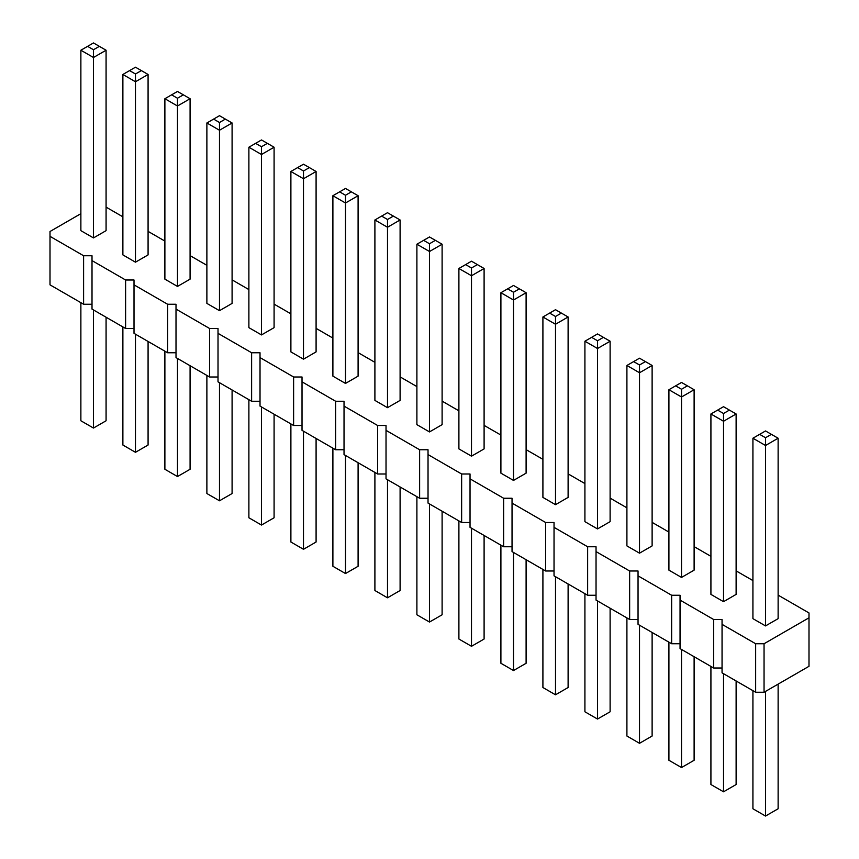 <?xml version="1.0" encoding="UTF-8"?>
<svg xmlns="http://www.w3.org/2000/svg" width="859" height="859" viewBox="0 0 859 859"><rect width="100%" height="100%" fill="white"/><g stroke="black" fill="none" stroke-linecap="round" stroke-linejoin="round"><path stroke-width="1.29" d="M80.875 213.676L50.005 231.5L50.005 284.844L83.602 304.247L83.602 255.746L92.01 255.746L92.01 260.599L125.607 280.002L134.015 280.002L134.015 284.844L167.612 304.247L176.009 304.247L176.009 309.1L209.617 328.503L218.014 328.503L218.014 333.346L251.623 352.748L260.019 352.748L260.019 357.602L293.617 376.994L302.024 376.994L302.024 381.847L335.622 401.25L344.029 401.25L344.029 406.103L377.627 425.495L386.024 425.495L386.024 430.348L419.632 449.751L428.029 449.751L428.029 454.594L461.637 473.996L470.034 473.996L470.034 478.85L503.632 498.252L512.039 498.252L512.039 503.095L545.637 522.497L554.034 522.497L554.034 527.351L587.642 546.754L596.039 546.754L596.039 551.596L629.647 570.999L638.044 570.999L638.044 575.852L671.641 595.255L680.049 595.255L680.049 600.097L713.646 619.5L722.054 619.5L722.054 624.353L755.652 643.745L764.048 643.745L808.995 617.804L808.995 612.95L778.125 595.126M134.015 328.503L125.607 328.503L92.01 309.1L92.01 260.599M722.054 624.353L722.054 672.855L755.652 692.247L764.048 692.247L808.995 666.305L808.995 617.804M680.049 600.097L680.049 648.599L713.646 668.001L722.054 668.001M638.044 575.852L638.044 624.353L671.641 643.745L680.049 643.745M596.039 551.596L596.039 600.097L629.647 619.5L638.044 619.5M554.034 527.351L554.034 575.852L587.642 595.255L596.039 595.255M512.039 503.095L512.039 551.596L545.637 570.999L554.034 570.999M470.034 478.85L470.034 527.351L503.632 546.754L512.039 546.754M428.029 454.594L428.029 503.095L461.637 522.497L470.034 522.497M386.024 430.348L386.024 478.85L419.632 498.252L428.029 498.252M344.029 406.103L344.029 454.604L377.627 473.996L386.024 473.996M302.024 381.847L302.024 430.348L335.622 449.751L344.029 449.751M260.019 357.602L260.019 406.103L293.617 425.495L302.024 425.495M218.014 333.346L218.014 381.847L251.623 401.25L260.019 401.25M176.009 309.1L176.009 357.602L209.617 377.004L218.014 377.004M134.015 284.844L134.015 333.346L167.612 352.748L176.009 352.748M83.602 304.247L92.01 304.247M125.607 328.503L125.607 280.002M752.924 580.577L736.12 570.881M710.919 556.331L694.115 546.625M668.914 532.075L652.121 522.379M626.909 507.83L610.115 498.123M584.915 483.574L568.11 473.878M542.909 459.329L526.105 449.633M500.904 435.073L484.1 425.377M458.899 410.827L442.106 401.132M416.894 386.582L400.101 376.876M374.9 362.326L358.096 352.63M332.895 338.081L316.091 328.374M290.89 313.825L274.085 304.129M248.885 289.58L232.091 279.873M206.879 265.324L190.086 255.628M164.885 241.078L148.081 231.372M122.88 216.822L106.076 207.126M50.005 236.343L83.602 255.746M442.106 244.224L442.106 424.647L429.5 431.927L416.894 424.647L416.894 244.224L429.5 251.504L442.106 244.224L429.5 236.955L416.894 244.224M400.101 219.979L400.101 400.401L387.495 407.671L374.9 400.401L374.9 219.979L387.495 227.248L400.101 219.979L387.495 212.699L374.9 219.979M358.096 195.723L358.096 376.145L345.49 383.425L332.895 376.145L332.895 195.723L345.49 203.003L358.096 195.723L345.49 188.454L332.895 195.723M316.091 171.478L316.091 351.9L303.495 359.169L290.89 351.9L290.89 171.478L303.495 178.747L316.091 171.478L303.495 164.198L290.89 171.478M148.081 74.475L148.081 254.898L135.475 262.178L122.88 254.898L122.88 74.475L135.475 81.755L148.081 74.475L135.475 67.195L122.88 74.475M190.086 98.721L190.086 279.154L177.48 286.423L164.885 279.154L164.885 98.721L177.48 106.001L190.086 98.721L177.48 91.451L164.885 98.721M232.091 122.977L232.091 303.399L219.485 310.679L206.879 303.399L206.879 122.977L219.485 130.246L232.091 122.977L219.485 115.697L206.879 122.977M274.085 147.222L274.085 327.644L261.49 334.924L248.885 327.644L248.885 147.222L261.49 154.502L274.085 147.222L261.49 139.953L248.885 147.222M610.115 341.227L610.115 521.649L597.51 528.929L584.915 521.649L584.915 341.227L597.51 348.507L610.115 341.227L597.51 333.947L584.915 341.227M568.11 316.982L568.11 497.404L555.505 504.673L542.909 497.404L542.909 316.982L555.505 324.251L568.11 316.982L555.505 309.702L542.909 316.982M526.105 292.726L526.105 473.148L513.51 480.428L500.904 473.148L500.904 292.726L513.51 300.006L526.105 292.726L513.51 285.456L500.904 292.726M484.1 268.48L484.1 448.903L471.505 456.172L458.899 448.903L458.899 268.48L471.505 275.75L484.1 268.48L471.505 261.2L458.899 268.48M652.121 365.472L652.121 545.905L639.515 553.175L626.909 545.905L626.909 365.472L639.515 372.752L652.121 365.472L639.515 358.203L626.909 365.472M106.076 50.23L106.076 230.652L93.481 237.922L80.875 230.652L80.875 50.23L93.481 57.499L106.076 50.23L93.481 42.95L80.875 50.23M778.125 438.23L778.125 618.652L765.519 625.921L752.924 618.652L752.924 438.23L765.519 445.499L778.125 438.23L765.519 430.95L752.924 438.23M736.12 413.974L736.12 594.396L723.525 601.676L710.919 594.396L710.919 413.974L723.525 421.254L736.12 413.974L723.525 406.704L710.919 413.974M694.115 389.728L694.115 570.151L681.52 577.431L668.914 570.151L668.914 389.728L681.52 396.998L694.115 389.728L681.52 382.448L668.914 389.728M764.048 692.247L764.048 643.745M755.652 692.247L755.652 643.745M713.646 668.001L713.646 619.5M671.641 643.745L671.641 595.255M629.647 619.5L629.647 570.999M587.642 595.255L587.642 546.754M545.637 570.999L545.637 522.497M503.632 546.754L503.632 498.252M461.637 522.497L461.637 473.996M419.632 498.252L419.632 449.751M377.627 473.996L377.627 425.495M335.622 449.751L335.622 401.25M293.617 425.495L293.617 376.994M251.623 401.25L251.623 352.748M209.617 377.004L209.617 328.503M167.612 352.748L167.612 304.247M416.894 496.674L416.894 614.776L429.5 622.045L442.106 614.776L442.106 511.223M429.5 622.045L429.5 503.954M374.9 472.429L374.9 590.52L387.495 597.8L400.101 590.52L400.101 486.978M387.495 597.8L387.495 479.698M358.096 462.722L358.096 566.274L345.49 573.544L332.895 566.274L332.895 448.173M345.49 573.544L345.49 455.453M290.89 423.927L290.89 542.018L303.495 549.298L316.091 542.018L316.091 438.477M303.495 549.298L303.495 431.197M122.88 326.925L122.88 445.026L135.475 452.296L148.081 445.026L148.081 341.474M135.475 452.296L135.475 334.194M164.885 351.17L164.885 469.272L177.48 476.552L190.086 469.272L190.086 365.719M177.48 476.552L177.48 358.45M206.879 375.426L206.879 493.528L219.485 500.797L232.091 493.528L232.091 389.975M219.485 500.797L219.485 382.695M248.885 399.671L248.885 517.773L261.49 525.053L274.085 517.773L274.085 414.221M261.49 525.053L261.49 406.951M584.915 593.676L584.915 711.778L597.51 719.047L610.115 711.778L610.115 608.226M597.51 719.047L597.51 600.946M542.909 569.42L542.909 687.522L555.505 694.802L555.505 576.7M555.505 694.802L568.11 687.522L568.11 583.97M500.904 545.175L500.904 663.277L513.51 670.546L513.51 552.444M513.51 670.546L526.105 663.277L526.105 559.724M484.1 535.468L484.1 639.021L471.505 646.301L458.899 639.021L458.899 520.919M471.505 646.301L471.505 528.199M626.909 617.922L626.909 736.023L639.515 743.303L639.515 625.202M639.515 743.303L652.121 736.023L652.121 632.471M80.875 302.669L80.875 420.77L93.481 428.05L106.076 420.77L106.076 317.218M93.481 428.05L93.481 309.949M778.125 684.129L778.125 808.77L765.519 816.05L752.924 808.77L752.924 690.679M765.519 816.05L765.519 691.398M710.919 666.423L710.919 784.525L723.525 791.805L736.12 784.525L736.12 680.972M723.525 791.805L723.525 673.703M668.914 642.178L668.914 760.279L681.52 767.549L681.52 649.447M681.52 767.549L694.115 760.279L694.115 656.727M429.5 431.927L429.5 243.741L435.384 240.348M387.495 407.671L387.495 219.496L393.379 216.092M345.49 383.425L345.49 195.24L351.374 191.847M303.495 359.169L303.495 170.995L309.369 167.591M135.475 262.178L135.475 73.992L141.359 70.599M177.48 286.423L177.48 98.237L183.364 94.844M219.485 310.679L219.485 122.493L225.369 119.1M261.49 334.924L261.49 146.739L267.364 143.346M597.51 528.929L597.51 340.744L603.394 337.351M555.505 504.673L555.505 316.488L561.389 313.095M513.51 480.428L513.51 292.243L519.384 288.849M471.505 456.172L471.505 267.987L477.379 264.593M639.515 553.175L639.515 364.989L645.399 361.596M93.481 237.922L93.481 49.736L99.354 46.343M765.519 625.921L765.519 437.746L771.403 434.343M723.525 601.676L723.525 413.49L729.398 410.097M681.52 577.431L681.52 389.245L687.393 385.852M423.616 240.348L429.5 243.741M381.621 216.092L387.495 219.496M339.616 191.847L345.49 195.24M297.611 167.591L303.495 170.995M129.602 70.599L135.475 73.992M171.607 94.844L177.48 98.237M213.601 119.1L219.485 122.493M255.606 143.346L261.49 146.739M591.636 337.351L597.51 340.744M549.631 313.095L555.505 316.488M507.626 288.849L513.51 292.243M465.621 264.593L471.505 267.987M633.631 361.596L639.515 364.989M87.597 46.343L93.481 49.736M759.646 434.343L765.519 437.746M717.641 410.097L723.525 413.49M675.636 385.852L681.52 389.245"/></g></svg>

